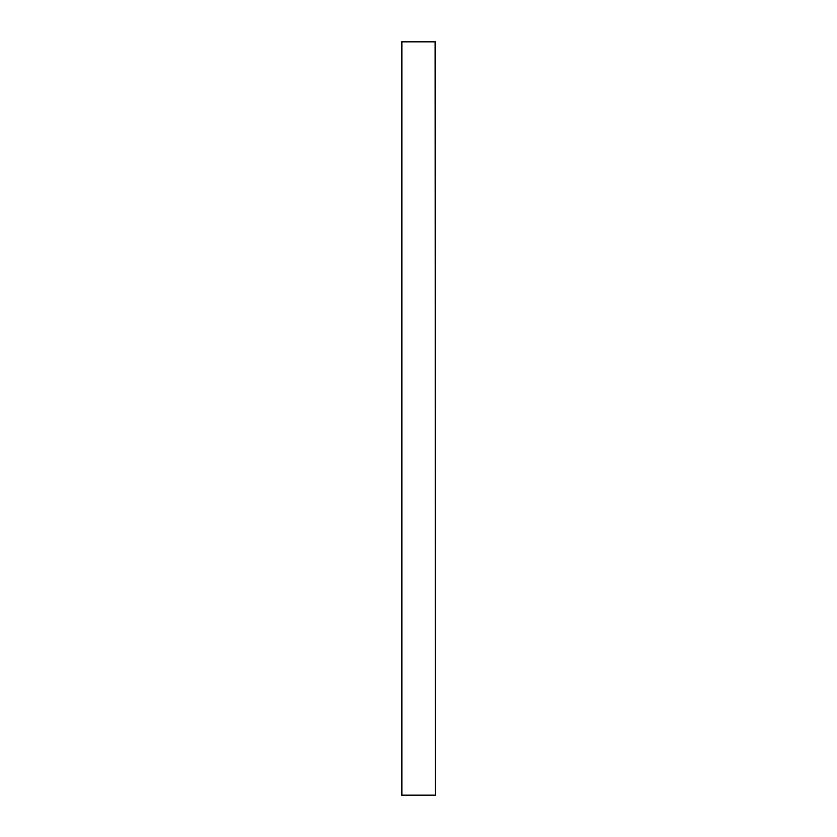 <?xml version="1.0" encoding="UTF-8"?>
<svg xmlns="http://www.w3.org/2000/svg" width="837" height="837" viewBox="0 0 837 837"><rect width="100%" height="100%" fill="white"/><g stroke="black" fill="none" stroke-linecap="round" stroke-linejoin="round"><path stroke-width="1.26" d="M435.073 795.15L401.551 795.15L401.551 41.85L435.449 41.85L435.449 795.15L435.073 41.85M401.927 795.15L401.927 41.85"/></g></svg>
